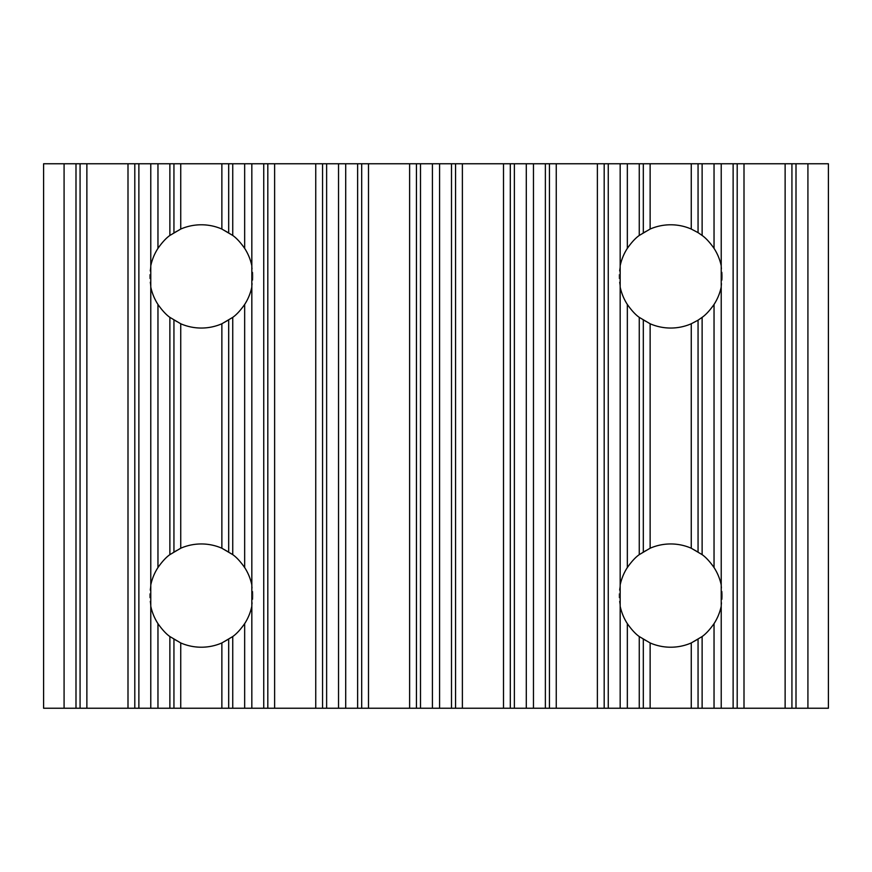 <?xml version="1.0" encoding="UTF-8"?>
<svg xmlns="http://www.w3.org/2000/svg" width="872" height="872" viewBox="0 0 872 872"><rect width="100%" height="100%" fill="white"/><g stroke="black" fill="none" stroke-linecap="round" stroke-linejoin="round"><path stroke-width="0.65" stroke-dasharray="4.36 3.27" d="M43.6 163.762L43.6 708.238L828.4 708.238L828.4 163.762L43.6 163.762M722.321 595.587A51.633 51.633 0 0 0 670.688 543.954A51.633 51.633 0 0 0 619.055 595.587A51.633 51.633 0 0 0 670.688 647.22A51.633 51.633 0 0 0 722.321 595.587M722.321 276.413A51.633 51.633 0 0 0 670.688 224.78A51.633 51.633 0 0 0 619.055 276.413A51.633 51.633 0 0 0 670.688 328.046A51.633 51.633 0 0 0 722.321 276.413M252.945 276.413A51.633 51.633 0 0 0 201.312 224.78A51.633 51.633 0 0 0 149.679 276.413A51.633 51.633 0 0 0 201.312 328.046A51.633 51.633 0 0 0 252.945 276.413M252.945 595.587A51.633 51.633 0 0 0 201.312 543.954A51.633 51.633 0 0 0 149.679 595.587A51.633 51.633 0 0 0 201.312 647.22A51.633 51.633 0 0 0 252.945 595.587"/><path stroke-width="1.31" d="M627.339 623.633C631.579 629.649 635.546 633.955 639.252 636.549L650.131 642.947A51.633 51.633 0 0 0 691.256 642.947L702.124 636.549C705.851 633.933 709.819 629.628 714.037 623.633A51.633 51.633 0 0 0 721.22 606.214L721.22 584.959A51.633 51.633 0 0 0 714.037 567.541C709.797 561.524 705.83 557.219 702.124 554.636L691.256 548.226A51.633 51.633 0 0 0 650.131 548.226L639.252 554.636C635.524 557.241 631.557 561.546 627.339 567.541A51.633 51.633 0 0 0 620.166 584.959L620.166 606.214A51.633 51.633 0 0 0 627.339 623.633L627.339 708.238L43.6 708.238L43.6 163.762L64.081 163.762L64.081 708.238M807.919 163.762L807.919 708.238L828.4 708.238L828.4 163.762L737.2 163.762L737.2 708.238L627.339 708.238M737.2 163.762L698.058 163.762L698.058 232.628L702.124 235.451C705.83 238.045 709.797 242.351 714.037 248.367A51.633 51.633 0 0 1 721.22 265.786L721.22 584.959M721.22 287.041A51.633 51.633 0 0 1 714.037 304.459C709.819 310.454 705.851 314.759 702.124 317.364L698.058 320.188L698.058 551.812M698.058 163.762L627.339 163.762L627.339 248.367A51.633 51.633 0 0 0 620.166 265.786L620.166 287.041A51.633 51.633 0 0 0 627.339 304.459C631.579 310.476 635.546 314.781 639.252 317.364L650.131 323.774A51.633 51.633 0 0 0 691.256 323.774L698.058 320.188M627.339 163.762L604.187 163.762L604.187 708.238M698.058 232.628L691.256 229.053A51.633 51.633 0 0 0 650.131 229.053L639.252 235.451C635.524 238.067 631.557 242.372 627.339 248.367M150.78 287.041A51.633 51.633 0 0 0 157.963 304.459C162.203 310.476 166.171 314.781 169.876 317.364L180.744 323.774A51.633 51.633 0 0 0 221.87 323.774L232.748 317.364C236.476 314.759 240.443 310.454 244.661 304.459A51.633 51.633 0 0 0 251.834 287.041L251.834 265.786A51.633 51.633 0 0 0 244.661 248.367C240.421 242.351 236.454 238.045 232.748 235.451L221.87 229.053A51.633 51.633 0 0 0 180.744 229.053L169.876 235.451C166.149 238.067 162.181 242.372 157.963 248.367A51.633 51.633 0 0 0 150.78 265.786L150.78 606.214A51.633 51.633 0 0 0 157.963 623.633L157.963 708.238M157.963 623.633C162.203 629.649 166.171 633.955 169.876 636.549L180.744 642.947A51.633 51.633 0 0 0 221.87 642.947L232.748 636.549C236.476 633.933 240.443 629.628 244.661 623.633A51.633 51.633 0 0 0 251.834 606.214L251.834 584.959A51.633 51.633 0 0 0 244.661 567.541C240.421 561.524 236.454 557.219 232.748 554.636L221.87 548.226A51.633 51.633 0 0 0 180.744 548.226L169.876 554.636C166.149 557.241 162.181 561.546 157.963 567.541A51.633 51.633 0 0 0 150.78 584.959M604.187 163.762L228.682 163.762L228.682 232.628M64.081 163.762L228.682 163.762M807.919 708.238L737.2 708.238M721.22 606.214L721.22 708.238M733.123 163.762L733.123 708.238M721.22 163.762L721.22 265.786M702.124 317.364L702.124 554.636M714.037 304.459L714.037 567.541M714.037 623.633L714.037 708.238M702.124 636.549L702.124 708.238M691.256 323.774L691.256 548.226M698.058 639.372L698.058 708.238M691.256 642.947L691.256 708.238M643.318 320.188L643.318 551.812M650.131 323.774L650.131 548.226M650.131 642.947L650.131 708.238M643.318 639.372L643.318 708.238M639.252 636.549L639.252 708.238M627.339 304.459L627.339 567.541M639.252 317.364L639.252 554.636M620.166 606.214L620.166 708.238M620.166 287.041L620.166 584.959M620.166 163.762L620.166 265.786M608.253 163.762L608.253 708.238M714.037 163.762L714.037 248.367M702.124 163.762L702.124 235.451M691.256 163.762L691.256 229.053M650.131 163.762L650.131 229.053M643.318 163.762L643.318 232.628M639.252 163.762L639.252 235.451M251.834 163.762L251.834 265.786M251.834 287.041L251.834 584.959M251.834 606.214L251.834 708.238M263.747 163.762L263.747 708.238M244.661 163.762L244.661 248.367M232.748 163.762L232.748 235.451M244.661 304.459L244.661 567.541M232.748 317.364L232.748 554.636M221.87 163.762L221.87 229.053M228.682 320.188L228.682 551.812M221.87 323.774L221.87 548.226M180.744 163.762L180.744 229.053M173.942 163.762L173.942 232.628M180.744 323.774L180.744 548.226M173.942 320.188L173.942 551.812M157.963 163.762L157.963 248.367M169.876 163.762L169.876 235.451M169.876 317.364L169.876 554.636M157.963 304.459L157.963 567.541M150.78 163.762L150.78 265.786M138.877 163.762L138.877 708.238M150.78 606.214L150.78 708.238M244.661 623.633L244.661 708.238M232.748 636.549L232.748 708.238M228.682 639.372L228.682 708.238M221.87 642.947L221.87 708.238M180.744 642.947L180.744 708.238M173.942 639.372L173.942 708.238M169.876 636.549L169.876 708.238M796.005 163.762L796.005 708.238M791.929 163.762L791.929 708.238M785.127 163.762L785.127 708.238M744.001 163.762L744.001 708.238M597.375 163.762L597.375 708.238M556.249 163.762L556.249 708.238M549.447 163.762L549.447 708.238M545.371 163.762L545.371 708.238M533.468 163.762L533.468 708.238M526.285 163.762L526.285 708.238M514.371 163.762L514.371 708.238M510.305 163.762L510.305 708.238M503.504 163.762L503.504 708.238M462.378 163.762L462.378 708.238M455.566 163.762L455.566 708.238M451.5 163.762L451.5 708.238M439.586 163.762L439.586 708.238M432.414 163.762L432.414 708.238M420.5 163.762L420.5 708.238M416.435 163.762L416.435 708.238M409.622 163.762L409.622 708.238M368.496 163.762L368.496 708.238M361.695 163.762L361.695 708.238M357.629 163.762L357.629 708.238M345.715 163.762L345.715 708.238M338.532 163.762L338.532 708.238M326.629 163.762L326.629 708.238M322.553 163.762L322.553 708.238M315.751 163.762L315.751 708.238M274.625 163.762L274.625 708.238M267.813 163.762L267.813 708.238M134.8 163.762L134.8 708.238M127.999 163.762L127.999 708.238M86.873 163.762L86.873 708.238M80.071 163.762L80.071 708.238M75.995 163.762L75.995 708.238"/></g></svg>
